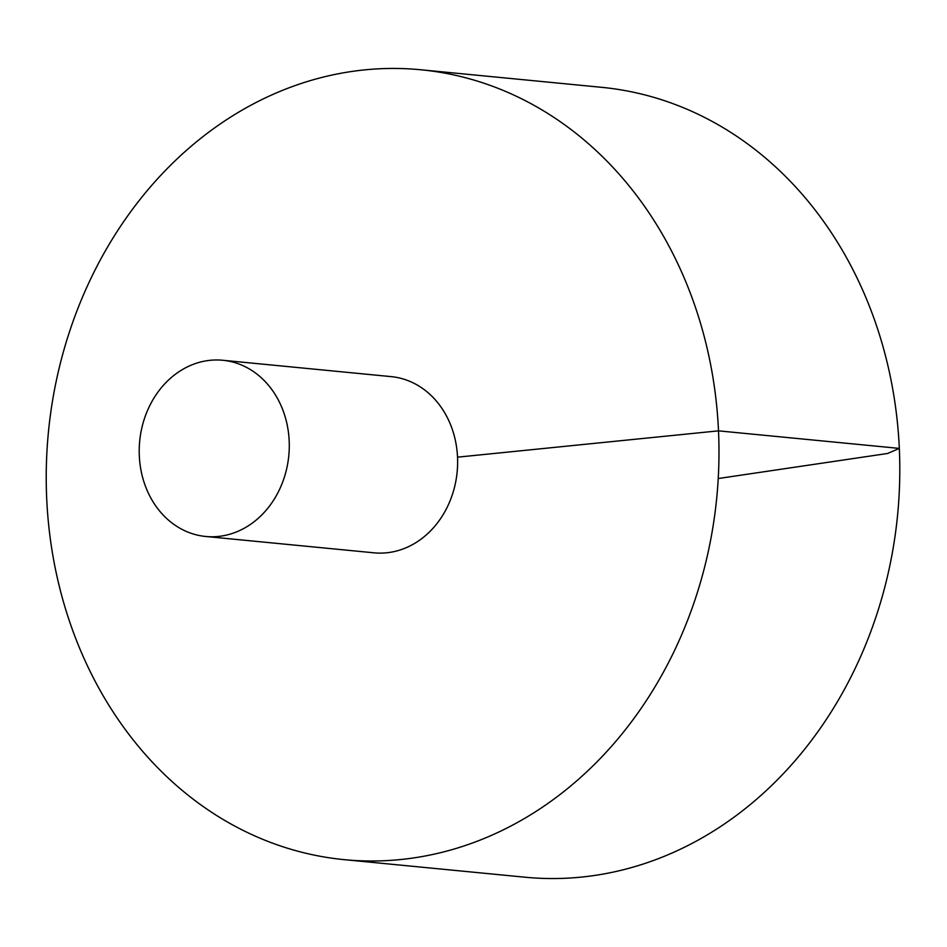 <?xml version="1.0" encoding="UTF-8"?>
<svg xmlns="http://www.w3.org/2000/svg" width="947" height="947" viewBox="0 0 947 947"><rect width="100%" height="100%" fill="white"/><g stroke="black" fill="none" stroke-linecap="round" stroke-linejoin="round"><path stroke-width="1.42" d="M400.534 859.545A396.793 335.759 -84.5 0 0 718.832 464.006A396.793 335.759 -84.5 0 0 420.942 69.782A396.793 335.759 -84.5 0 0 48.404 432.282A396.793 335.759 -84.5 0 0 344.258 859.663A396.793 335.759 -84.5 0 0 400.534 859.545M344.258 859.663L525.076 877.218A396.793 335.759 -84.5 0 0 581.351 877.1A396.793 335.759 -84.5 0 0 899.65 481.561A396.793 335.759 -84.5 0 0 601.759 87.337L420.942 69.782M205.688 536.476L374.053 552.823A88.521 74.896 -84.5 0 0 386.601 552.799A88.521 74.896 -84.5 0 0 457.602 464.563A88.521 74.896 -84.5 0 0 391.158 376.622L222.794 360.274A88.521 74.896 -84.5 0 0 139.694 441.136A88.521 74.896 -84.5 0 0 205.688 536.476A88.521 74.896 -84.5 0 0 218.236 536.452A88.521 74.896 -84.5 0 0 289.249 448.215A88.521 74.896 -84.5 0 0 222.794 360.274M718.228 478.531L887.623 453.471L899.33 448.405L718.513 430.849L457.531 457.164"/></g></svg>
